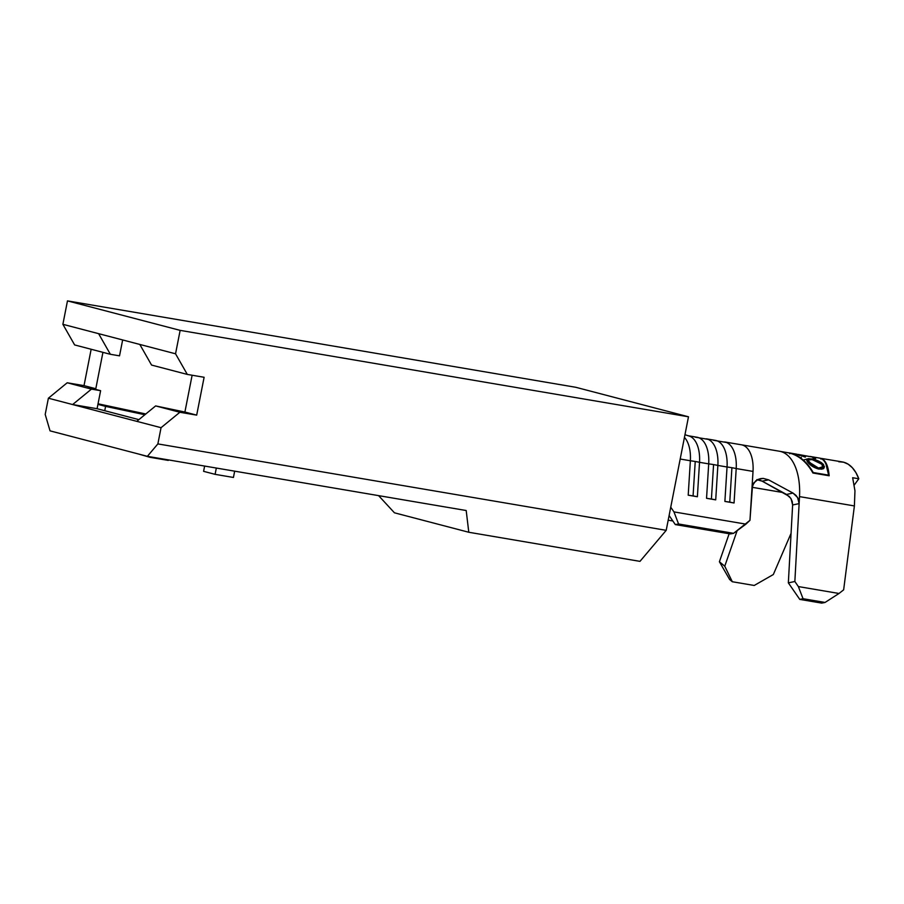 <?xml version="1.0" encoding="UTF-8"?>
<svg xmlns="http://www.w3.org/2000/svg" width="904" height="904" viewBox="0 0 904 904"><rect width="100%" height="100%" fill="white"/><g stroke="black" fill="none" stroke-linecap="round" stroke-linejoin="round"><path stroke-width="1.36" d="M689.639 436.18A30.148 16.193 -80.4 0 1 699.526 462.317A29.922 4.904 3.6 0 0 695.232 461.492A29.922 4.904 3.6 0 0 690.362 460.757A30.148 16.193 -80.4 0 0 684.441 437.389A30.148 16.193 99.6 0 1 690.362 460.757L688.204 495.189A29.922 4.904 3.6 0 1 693.074 495.923L695.232 461.492A29.922 4.904 -176.4 0 0 690.362 460.757L680.192 459.029L690.362 460.757L688.204 495.189L697.379 496.748L699.526 462.317A29.922 4.904 -176.4 0 0 695.232 461.492L693.074 495.923A29.922 4.904 3.6 0 1 697.379 496.748L699.526 462.317L708.702 463.876A30.148 16.193 -80.4 0 0 697.108 437.265L687.933 435.705A30.148 16.193 99.6 0 1 699.526 462.317L708.702 463.876L706.544 498.307L715.719 499.867L717.866 465.436A29.922 4.904 -176.4 0 0 713.572 464.599L711.414 499.042A29.922 4.904 3.6 0 1 715.719 499.867L717.866 465.436L727.042 466.995L724.884 501.426L734.059 502.986L736.206 468.554A29.922 4.904 -176.4 0 0 731.912 467.718L729.754 502.161A29.922 4.904 3.6 0 1 734.059 502.986L736.206 468.554L753.021 471.413L749.958 520.331L745.924 524.139L673.966 511.901L670.745 507.189L673.966 511.901L745.924 524.139L733.585 533.326L678.565 523.981L673.966 511.901L678.565 523.981L733.585 533.326L730.33 533.936L675.311 524.58L730.33 533.936L733.585 533.326L749.958 520.331L752.524 485.448L755.631 480.962L757.936 479.493L763.281 478.408L768.626 479.866L793 493.075L796.074 495.448L798.221 498.703L799.125 502.319M768.626 479.866L762.151 481.154L768.626 479.866L793 493.075L786.525 494.443L762.151 481.154L789.113 496.33L791.102 498.85L792.627 504.963L792.232 501.471L790.729 498.262L786.525 494.443L793 493.075L797.588 497.471L799.125 503.618L792.627 504.963L788.344 582.865L799.78 599.397L821.691 603.115L825.058 602.448L839.002 593.476L825.058 602.448L803.034 598.708L825.058 602.448L821.691 603.115L799.78 599.397L803.034 598.708L798.368 586.572L839.002 593.476L843.647 589.837L839.002 593.476L798.368 586.572L794.853 581.487L799.125 503.618L794.853 581.487L788.344 582.865L792.627 504.963L799.125 503.618L799.52 496.612L854.393 505.935L843.647 589.837L854.393 505.935L854.958 490.838L852.653 477.719L858.8 478.77A52.206 28.047 -80.4 0 0 842.37 461.933L821.058 458.373C825.544 460.012 828.256 465.82 829.171 475.775L812.922 473.018C806.809 462.17 798.921 455.492 789.237 452.96L779.395 451.232A52.206 28.047 99.6 0 1 799.52 496.612A52.206 28.047 -80.4 0 0 779.587 451.265M773.327 574.526L791.068 533.326L773.327 574.526L754.218 585.464L732.308 581.735L724.759 566.22L719.403 561.746L729.155 533.733L719.403 561.746L729.63 579.498L732.308 581.735L754.218 585.464L773.327 574.526M713.911 440.259A30.148 16.193 99.6 0 1 727.042 466.995A30.148 16.193 -80.4 0 0 715.448 440.384L706.273 438.824A30.148 16.193 99.6 0 1 717.866 465.436L727.042 466.995L724.884 501.426A29.922 4.904 3.6 0 1 729.754 502.161L731.912 467.718A29.922 4.904 -176.4 0 0 727.042 466.995A29.922 4.904 3.6 0 1 731.912 467.718A29.922 4.904 3.6 0 1 736.206 468.554L753.021 471.413A30.148 16.193 -80.4 0 0 741.427 444.802L724.612 441.943A30.148 16.193 99.6 0 1 736.206 468.554A30.148 16.193 -80.4 0 0 726.319 442.418M669.107 515.517L675.311 524.58L678.565 523.981L675.311 524.58L669.107 515.517M672.847 520.986L668.192 520.195L672.847 520.986M729.754 502.161A29.922 4.904 3.6 0 1 734.059 502.986L724.884 501.426A29.922 4.904 3.6 0 1 729.754 502.161M706.544 498.307A29.922 4.904 3.6 0 1 711.414 499.042L713.572 464.599A29.922 4.904 -176.4 0 0 708.702 463.876L706.544 498.307A29.922 4.904 3.6 0 1 711.414 499.042A29.922 4.904 3.6 0 1 715.719 499.867L706.544 498.307M695.571 437.14A30.148 16.193 99.6 0 1 708.702 463.876A29.922 4.904 3.6 0 1 713.572 464.599A29.922 4.904 3.6 0 1 717.866 465.436A30.148 16.193 -80.4 0 0 707.979 439.299M693.074 495.923A29.922 4.904 3.6 0 1 697.379 496.748L688.204 495.189A29.922 4.904 3.6 0 1 693.074 495.923M741.54 444.824A30.148 16.193 99.6 0 1 753.021 471.413L751.97 488.183L753.778 482.985L757.936 479.493L760.614 478.611M756.806 479.674L762.151 481.154L759.552 480.092M737.133 530.693L724.759 566.22L737.133 530.693M751.981 488.013L752.23 487.312L783.056 492.556L752.23 487.312A40.443 21.73 99.6 0 1 754.083 482.578M779.316 451.22A52.206 28.047 99.6 0 1 779.395 451.232L741.427 444.802M799.125 503.618L799.52 496.612L854.393 505.935L854.958 490.838L852.653 477.719L858.8 478.77L854.325 484.928L858.8 478.77L855.918 472.634L852.359 467.741L848.234 464.227L843.658 462.215L838.788 461.752M798.368 586.572L803.034 598.708L799.78 599.397L788.344 582.865L794.853 581.487L798.368 586.572M732.308 581.735L729.63 579.498L719.403 561.746L724.759 566.22L732.308 581.735M760.535 478.623L763.281 478.408M820.911 459.096L821.058 458.373L820.911 459.096M825.962 464.068L828.765 475.707L825.962 464.068M812.911 473.007L829.171 475.775C828.256 465.82 825.544 460.012 821.058 458.373M803.249 460.102L808.594 458.633L814.753 459.673L821.408 462.611L824.414 466.577L823.793 468.227L821.883 469.176L817.363 468.735L809.521 464.091L806.91 460.961L806.967 459.04L803.249 460.102M788.74 452.825L789.859 453.062L789.723 453.785L789.859 453.062C799.373 455.492 807.159 461.989 813.216 472.532L828.505 475.131C827.533 465.447 824.843 459.831 820.425 458.26L811.159 456.633L815.238 457.797L814.933 458.746L812.526 457.04L798.266 454.441M789.859 453.062C799.373 455.492 807.159 461.989 813.216 472.532L828.505 475.131C827.533 465.447 824.843 459.831 820.425 458.26L818.651 457.899M810.266 456.486L811.159 456.633M796.548 454.147L798.096 454.588L796.548 454.147M799.452 455.074L805.261 457.108L799.452 455.074M805.487 456.814L799.656 454.859L805.487 456.814M798.379 454.475L799.656 454.859L798.164 454.407L798.142 455.164M800.56 457.639A52.206 28.047 99.6 0 1 801.339 457.345M801.746 455.175L812.526 457.04L813.317 458.147L815.702 458.351M799.498 455.571L799.656 454.859L799.498 455.571M813.792 457.978L814.154 457.322L810.097 456.452M814.933 458.746C816.176 458.418 815.916 457.944 814.154 457.322L814.719 459.435M815.318 458.69L812.888 457.729M807.532 461.91C810.154 465.39 813.973 467.797 818.99 469.119L824.165 467.752L823.533 464.566C820.64 461.639 816.572 459.752 811.351 458.882L806.605 459.458L807.532 461.91M806.549 459.842L809.43 459.345M811.114 459.56L811.351 458.882L811.114 459.56M823.476 468.78L823.849 466.181L820.165 462.633L823.25 465.176L823.533 464.566L823.985 468.001M809.622 459.356L806.718 459.707M808.323 460.068L808.786 462.758C810.899 465.549 814.018 467.492 818.131 468.566L812.719 466.317L808.786 462.758L808.323 460.385M808.786 462.758L808.244 459.989L812.108 459.526L822.007 464.34L822.459 466.972L818.459 468.023L809.069 462.147L808.786 462.758M818.131 468.566L822.482 466.995M817.781 461.289L810.865 459.356L808.571 459.729L808.3 460.69L813.012 465.729L818.459 468.023L822.278 467.289L822.685 465.944L822.007 464.34L817.781 461.289M50.036 430.858L147.375 456.328L466.193 510.523L468.792 532.264L639.976 561.361L666.203 530.332L688.486 416.789L575.814 387.296L688.486 416.789L180.145 330.367L175.545 353.792L98.615 333.666L110.367 354.289L119.531 355.848L122.65 339.949L119.531 355.848L110.367 354.289L74.625 344.932L110.367 354.289L98.615 333.666L62.884 324.31L175.545 353.792L187.297 374.414L204.112 377.273L196.688 415.128L179.873 412.269L155.635 405.919L184.902 412.043L192.123 375.239L184.902 412.043L196.688 415.128L155.635 405.919L179.873 412.269L161.048 427.694L157.872 443.909L147.375 456.328L50.036 430.858L45.2 414.427L48.387 398.212L67.201 382.776L84.015 385.635L95.801 388.72L102.932 352.345L95.801 388.72L88.151 387.421L95.801 388.72L84.015 385.635L67.201 382.776L91.44 389.127L67.201 382.776L48.387 398.212L72.625 404.551L48.387 398.212L45.2 414.427L50.036 430.858M394.449 512.805L468.792 532.264L394.449 512.805L378.606 495.641L394.449 512.805M145.815 413.976L98.039 403.794L145.815 413.976M97.926 404.382L100.615 390.686L88.151 387.421L100.615 390.686L91.44 389.127L72.625 404.551L161.048 427.694L157.872 443.909L666.203 530.332L688.486 416.789L180.145 330.367L67.472 300.885L180.145 330.367L175.545 353.792L187.297 374.414L204.112 377.273L196.688 415.128L179.873 412.269L161.048 427.694L136.809 421.343L155.635 405.919L136.809 421.343L72.625 404.551L91.44 389.127L100.615 390.686L97.078 408.71L72.625 404.551L97.078 408.71L97.926 404.382L105.587 406.382L97.926 404.382M74.625 344.932L62.884 324.31L67.472 300.885L575.814 387.296L67.472 300.885L62.884 324.31L74.625 344.932M138.888 419.648L104.74 410.71L105.587 406.382L144.866 414.744L105.587 406.382L104.74 410.71L97.078 408.71L138.888 419.648M151.567 365.069L187.297 374.414L151.567 365.069L139.815 344.447L151.567 365.069M91.157 349.26L84.015 385.635L91.157 349.26M468.792 532.264L466.193 510.523L147.375 456.328L157.872 443.909L666.203 530.332L639.976 561.361L468.792 532.264M168.28 460.407L149.94 457.288L168.28 460.407M138.493 454L149.94 457.288L138.493 454M204.632 466.057L203.592 471.334L215.095 474.34L233.435 477.459L215.095 474.34L216.327 468.046L215.095 474.34L203.592 471.334L204.632 466.057M234.667 471.165L233.435 477.459L234.667 471.165M713.505 440.271L726.488 442.474M695.165 437.152L708.148 439.355M684.961 434.722L689.808 436.248M789.056 452.87L796.503 454.136M813.634 458.565L813.826 457.876"/></g></svg>
